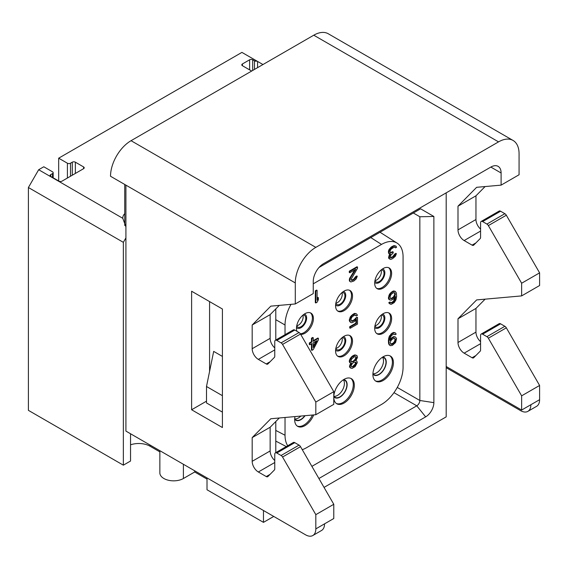 <?xml version="1.0" encoding="UTF-8"?>
<svg xmlns="http://www.w3.org/2000/svg" width="568" height="568" viewBox="0 0 568 568"><rect width="100%" height="100%" fill="white"/><g stroke="black" fill="none" stroke-linecap="round" stroke-linejoin="round"><path stroke-width="0.85" d="M319.046 267.443L420.597 208.811L433.867 216.472L419.844 216.756L419.844 400.483A4.352 2.513 -60 0 1 416.77 405.815L311.889 466.363M433.867 216.472L433.867 402.648A11.616 6.702 -60 0 1 425.659 416.869L318.904 478.505M324.037 487.401L446.185 416.869L446.185 194.036A14.519 8.378 120 0 0 446.136 192.879M263.467 510.511L263.467 522.361L273.733 516.44M275.785 452.632L275.785 421.527M275.785 340.026L275.785 308.928M446.185 366.495L521.637 410.053L530.874 404.721A14.519 8.378 60 0 1 527.871 411.367A14.519 8.378 60 0 1 520.607 410.65L446.185 367.681M501.104 172.992L490.844 167.07A14.519 8.378 -60 0 1 498.1 166.346A14.519 8.378 -60 0 1 501.104 172.992L501.104 185.132L476.637 187.312L457.993 206.184L457.993 229.891L475.956 219.518A8.712 5.027 -120 0 0 480.578 229.074M481.174 221.449L499.144 211.076A2.904 1.676 60 0 1 500.593 211.218L482.63 221.591A2.904 1.676 -120 0 0 481.174 221.449A2.904 1.676 -120 0 0 480.578 222.777L480.578 237.417A2.904 1.676 60 0 1 480.187 238.581L473.733 245.113A2.904 1.676 60 0 1 473.52 245.277A2.904 1.676 60 0 1 472.072 245.127L464.148 240.555A8.712 5.027 60 0 1 457.993 229.891M482.63 221.591L486.911 224.062A2.904 1.676 -120 0 1 488.359 225.595L521.637 283.226L521.637 295.9L476.637 299.918L457.993 318.79L457.993 342.497L475.956 332.124A8.712 5.027 -120 0 0 480.578 341.673M481.174 334.055L499.144 323.682A2.904 1.676 60 0 1 500.593 323.824L482.63 334.197A2.904 1.676 -120 0 0 481.174 334.055A2.904 1.676 -120 0 0 480.578 335.383L480.578 350.023A2.904 1.676 60 0 1 480.187 351.187L473.733 357.719A2.904 1.676 60 0 1 473.52 357.875A2.904 1.676 60 0 1 472.072 357.733L464.148 353.161A8.712 5.027 60 0 1 457.993 342.497M482.63 334.197L486.911 336.668A2.904 1.676 -120 0 1 488.359 338.201L521.637 395.832L521.637 410.053M490.844 167.07L323.519 263.673A14.519 8.378 120 0 0 313.252 281.451L313.252 293.585L295.289 303.958L270.822 306.138L252.178 325.01L252.178 348.716L270.141 338.343A8.712 5.027 -120 0 0 274.763 347.9M124.747 213.603A15.968 9.223 180 0 0 122.78 218.034A15.968 9.223 180 0 0 122.787 218.304L38.667 169.733L43.8 166.772L52.526 171.813A2.18 1.257 0 0 1 53.158 172.7A2.18 1.257 0 0 1 52.526 173.588L50.73 174.624A2.18 1.257 0 0 0 50.09 175.512A2.18 1.257 0 0 0 50.73 176.399L58.937 181.142A2.18 1.257 0 0 0 62.018 181.142L83.574 168.696A2.18 1.257 0 0 0 84.213 167.808A2.18 1.257 0 0 0 83.574 166.921L75.359 162.178A2.18 1.257 0 0 0 72.285 162.178L70.489 163.215L70.489 176.257M242.429 63.95L242.429 65.725A2.18 1.257 0 0 1 241.791 64.837A2.18 1.257 0 0 1 242.429 63.95L249.615 59.796A2.18 1.257 0 0 1 252.689 59.796L254.485 60.833A2.18 1.257 0 0 0 256.963 61.081L241.911 52.391L58.681 158.181L67.407 163.215A2.18 1.257 0 0 0 70.489 163.215M242.429 65.725L251.667 71.057M122.787 218.304L125.918 226.937M125.918 237.893L123.348 242.337L28.4 187.518L38.667 169.733M130.541 444.822A15.968 9.223 180 0 1 150.044 446.207L159.856 451.88M194.696 470.801L194.696 471.987L207.015 479.101M263.467 522.361L207.015 489.765L207.015 477.915M222.407 356.42L213.682 351.386L206.496 386.496L206.496 402.946L222.407 412.134M159.856 450.694L159.856 472.881A13.788 7.959 0 0 0 168.376 480.237A13.788 7.959 0 0 0 183.4 478.512L194.696 471.987M130.541 433.76L130.541 461.024L123.348 465.171L28.4 410.352L28.4 187.518M501.104 185.132L519.067 174.759L519.067 153.736A29.032 16.763 120 0 0 513.053 140.445L328.283 33.768A29.032 16.763 -60 0 0 313.77 35.202L131.052 140.694A29.032 16.763 -60 0 0 110.519 176.25L125.918 185.147L125.918 431.098L305.556 534.808A14.519 8.378 -120 0 0 312.812 535.532A14.519 8.378 -120 0 0 315.822 528.886L315.822 514.658L282.552 457.027A2.904 1.676 -120 0 0 281.096 455.493L276.815 453.023A2.904 1.676 -120 0 0 275.359 452.881A2.904 1.676 -120 0 0 274.763 454.208L274.763 468.849A2.904 1.676 60 0 1 274.372 470.013L267.918 476.545A2.904 1.676 60 0 1 267.713 476.701A2.904 1.676 60 0 1 266.257 476.559L270.084 474.351M295.289 303.958L295.289 282.928A29.032 16.763 -60 0 1 315.822 247.371L131.052 140.694M513.053 140.445A29.032 16.763 120 0 0 498.541 141.879L315.822 247.371M500.593 211.218L504.874 213.696A2.904 1.676 60 0 1 506.329 215.222L539.6 272.86L521.637 283.226M485.1 186.56L475.956 195.811L475.956 219.518M530.874 404.721L539.6 399.687A14.519 8.378 60 0 1 536.597 406.333L527.871 411.367M539.6 399.687L539.6 385.459L521.637 395.832M500.593 323.824L504.874 326.295A2.904 1.676 60 0 1 506.329 327.828L539.6 385.459M485.1 299.166L475.956 308.417L475.956 332.124M521.637 295.9L539.6 285.526L539.6 272.86M457.993 318.79L475.956 308.417M457.993 206.184L475.956 195.811M315.822 528.886L333.785 518.513L333.785 504.285L315.822 514.658M275.359 452.881L293.329 442.507A2.904 1.676 60 0 1 294.778 442.649L299.059 445.12A2.904 1.676 60 0 1 300.515 446.654L333.785 504.285M279.286 417.991L270.141 427.243L270.141 450.949A8.712 5.027 -120 0 0 274.763 460.499M315.822 402.052L315.822 414.725L333.785 404.352L333.785 391.686L315.822 402.052L282.552 344.421A2.904 1.676 -120 0 0 281.096 342.887L276.815 340.417A2.904 1.676 -120 0 0 275.359 340.275A2.904 1.676 -120 0 0 274.763 341.602L274.763 356.243A2.904 1.676 60 0 1 274.372 357.407L267.918 363.939A2.904 1.676 60 0 1 267.713 364.102A2.904 1.676 60 0 1 266.257 363.953L270.084 361.745M275.359 340.275L293.329 329.901A2.904 1.676 60 0 1 294.778 330.043L299.059 332.521A2.904 1.676 60 0 1 300.515 334.055L333.785 391.686M279.286 305.385L270.141 314.636L270.141 338.343M209.578 301.601L209.578 371.451M324.548 523.845A14.519 8.378 60 0 1 321.538 530.491L312.812 535.532M315.822 414.725L270.822 418.744L252.178 437.616L252.178 461.322L270.141 450.949M266.257 476.559L258.341 471.987A8.712 5.027 60 0 1 252.178 461.322M266.257 363.953L258.341 359.381A8.712 5.027 60 0 1 252.178 348.716M191.615 409.762L222.407 427.541L222.407 309.006L191.615 291.228L191.615 409.762L206.496 401.164M252.178 437.616L270.141 427.243M252.178 325.01L270.141 314.636M222.407 395.683L206.496 386.496M262.956 64.539L256.963 61.081M58.681 158.181L58.681 180.993M123.348 465.171L123.348 242.337M374.951 325.798A6.752 3.898 -60 0 0 376.591 325.187A6.752 3.898 120 0 0 381.071 315.197M374.915 326.004A6.752 3.898 -60 0 0 375.881 327.061A6.752 3.898 -60 0 0 379.261 326.728A6.752 3.898 120 0 0 383.67 320.778A6.752 3.898 120 0 0 382.633 315.375A6.752 3.898 120 0 0 381.235 315.062M374.717 327.608A7.909 4.565 -60 0 0 379.261 327.679A7.909 4.565 120 0 0 384.586 320.125A7.909 4.565 120 0 0 382.527 314.09M376.683 333.508A11.978 6.915 -60 0 0 382.136 332.656A11.978 6.915 120 0 0 389.811 322.567A11.978 6.915 120 0 0 388.611 312.84M383.159 313.692A11.978 6.915 120 0 0 375.334 324.243A11.978 6.915 120 0 0 377.173 333.842A11.978 6.915 120 0 0 383.159 333.246A11.978 6.915 120 0 0 390.983 322.695A11.978 6.915 120 0 0 389.151 313.096A11.978 6.915 120 0 0 383.159 313.692M291.015 304.334A30.487 17.601 120 0 0 285.029 325.01L285.029 334.694M302.261 449.678A30.487 17.601 120 0 0 306.585 447.69L381.519 404.43A30.487 17.601 120 0 0 403.074 367.091L403.074 256.857A30.487 17.601 120 0 0 397.131 243.125A30.487 17.601 120 0 0 381.519 244.41L313.252 283.822M285.029 417.48L285.029 435.244A30.487 17.601 120 0 0 287.72 445.745M294.998 416.585A14.519 8.378 120 0 0 297.682 426.362A14.519 8.378 120 0 0 304.938 425.645A14.519 8.378 120 0 0 313.699 414.917M344.052 403.06A14.519 8.378 120 0 0 353.537 390.273A14.519 8.378 120 0 0 351.308 378.636A14.519 8.378 120 0 0 344.052 379.36A14.519 8.378 120 0 0 333.785 397.139A14.519 8.378 120 0 0 336.796 403.784A14.519 8.378 120 0 0 344.052 403.06M383.159 380.482A14.519 8.378 120 0 0 392.644 367.688A14.519 8.378 120 0 0 390.422 356.058A14.519 8.378 120 0 0 383.159 356.775A14.519 8.378 120 0 0 373.68 369.569A14.519 8.378 120 0 0 375.902 381.199A14.519 8.378 120 0 0 383.159 380.482M344.052 355.831A11.978 6.915 120 0 0 351.876 345.273A11.978 6.915 120 0 0 350.037 335.681A11.978 6.915 120 0 0 344.052 336.27A11.978 6.915 120 0 0 336.228 346.828A11.978 6.915 120 0 0 338.059 356.42A11.978 6.915 120 0 0 344.052 355.831M300.706 334.382A11.978 6.915 120 0 0 304.938 333.246A11.978 6.915 120 0 0 312.762 322.695A11.978 6.915 120 0 0 310.93 313.096A11.978 6.915 120 0 0 304.938 313.692A11.978 6.915 120 0 0 296.943 331.293M344.052 310.668A11.978 6.915 120 0 0 351.876 300.117A11.978 6.915 120 0 0 350.037 290.518A11.978 6.915 120 0 0 344.052 291.107A11.978 6.915 120 0 0 336.228 301.665A11.978 6.915 120 0 0 338.059 311.264A11.978 6.915 120 0 0 344.052 310.668M383.159 288.09A11.978 6.915 120 0 0 390.983 277.532A11.978 6.915 120 0 0 389.151 267.94A11.978 6.915 120 0 0 383.159 268.529A11.978 6.915 120 0 0 375.334 279.087A11.978 6.915 120 0 0 377.173 288.679A11.978 6.915 120 0 0 383.159 288.09M395.328 332.862L393.745 332.429L391.821 333.288L389.037 336.909L388.398 340.31L388.611 343.718L390.195 345.663L392.332 345.436L395.541 342.575L396.606 338.684L395.541 337.03L394.469 336.888L392.332 337.875L389.982 340.488L390.408 337.47L391.473 335.589L393.397 334.225L394.682 334.247L395.108 334.751L396.18 334.133L395.328 332.862L394.256 332.727L392.332 333.586L390.195 335.83L388.91 340.601L389.123 344.009L390.195 345.663M395.541 337.03L393.958 336.59L392.886 336.959L390.06 339.387M394.362 334.176L395.108 334.751M356.427 355.319L354.844 354.886L352.494 355.994L350.357 358.238L349.284 360.872L349.71 362.64L351.507 363.208L350.016 366.09L350.442 367.858L352.153 368.383L355.142 366.651L357.286 362.647L356.853 361.127L355.788 360.737L357.499 357.478L357.073 355.71L355.362 355.185L351.94 357.158L350.229 359.658L349.796 361.163L350.229 362.938M350.818 363.115L349.498 366.545L349.931 367.56L351.081 368.241M394.945 297.355L393.532 301.154L391.6 302.517L390.642 302.566M390.408 302.29L389.889 301.991L388.824 302.609L389.037 303.241L391.26 304.32L394.256 302.588L395.967 299.833L396.606 296.439L396.393 293.031L395.328 291.377L393.184 291.604L391.047 293.095L388.91 297.355L389.336 299.627L391.047 300.152L392.119 299.79L394.256 298.299L395.541 296.553L395.541 297.057L394.682 300.579L393.397 302.077L392.119 302.815L390.834 302.801L390.408 302.29L389.336 302.907L390.195 304.178M395.328 291.377L393.745 290.944L392.673 291.306L389.463 294.167L388.398 298.321L388.824 299.329L389.982 300.01M355.916 320.04L355.916 323.121L349.71 326.699L349.71 327.963L350.229 328.261L357.499 324.065L357.499 317.505L356.988 317.207L353.779 320.068L351.315 320.984M355.39 315.134L356.214 315.978L357.499 315.233L356.427 313.834L355.362 313.699L351.94 315.673L350.229 318.428L349.796 320.941L350.868 322.596L351.94 322.731L354.29 321.63L356.427 319.386L356.427 323.419L350.229 326.998L350.229 328.261M356.427 313.834L354.844 313.401L353.779 313.763L350.357 316.752L349.284 320.643L350.868 322.596M311.456 343.832L311.456 350.051L311.974 350.349L313.252 349.604L318.385 339.834L318.385 338.322L317.874 338.024L313.252 340.693M318.385 338.322L313.252 341.283L313.252 337.754L312.741 337.456L311.456 338.194L311.456 341.73L309.319 342.965L309.319 344.478L309.837 344.769L311.974 343.534L311.974 350.349M395.967 246.1L393.958 245.66L391.387 246.888L389.037 249.508L388.398 251.39L389.037 253.797L390.621 253.981L389.336 256.232L389.336 258.752L391.047 259.278L392.545 258.667L395.328 256.303L396.393 253.669L393.184 257.034L390.621 257.758L390.195 257.254L390.621 255.494L393.184 253.001L393.184 251.993L390.408 252.838L389.982 251.07L391.047 249.189L393.397 247.584L394.895 247.222L395.541 247.861L396.606 247.243L395.967 246.1L393.617 246.2L390.195 248.926L388.91 251.688L389.549 254.095M389.847 254.059L388.611 257.574L388.824 258.461L390.195 259.271M396.393 253.669L395.882 253.378L394.81 253.995L392.673 256.743L390.429 257.531M393.184 251.993L392.673 251.695L390.287 252.625M394.831 247.222L395.541 247.861M357.499 267.045L356.988 266.754L349.284 271.199L349.284 272.455L349.796 272.754L355.788 269.296L350.442 277.929L349.796 280.067L350.016 281.458L350.868 281.969L353.864 281.004L356.214 278.888L357.286 276.254L353.218 280.109L351.507 280.344L351.081 279.328L357.499 268.309L357.499 267.045L349.796 271.497L349.796 272.754M354.702 269.921L349.498 278.639L349.498 281.16L350.868 281.969M357.286 276.254L356.768 275.956L355.703 276.573L353.566 279.321L351.315 280.109M317.107 290.369L316.589 290.07L315.311 290.816L315.311 302.666L315.822 302.964L317.107 302.226L318.385 299.719L318.385 297.696L317.107 300.202L317.107 290.369L315.822 291.107L315.822 302.964M318.385 297.696L317.874 297.405L317.107 298.903M275.785 319.678L285.029 325.01M275.785 430.423L285.029 435.244M370.769 237.573L381.519 244.41M297.185 426.035A14.519 8.378 -60 0 0 303.916 425.049A14.519 8.378 120 0 0 312.372 415.038M305.066 415.691A10.16 5.865 120 0 1 300.834 419.716A10.16 5.865 -60 0 1 294.685 419.262M304.782 415.712A9.798 5.659 120 0 1 300.834 419.418A9.798 5.659 -60 0 1 295.935 419.908A9.798 5.659 -60 0 1 294.714 418.701M300.82 416.067A9.798 5.659 120 0 1 298.37 417.998A9.798 5.659 -60 0 1 294.863 418.921M336.299 403.457A14.519 8.378 -60 0 0 343.022 402.471A14.519 8.378 120 0 0 352.366 390.145A14.519 8.378 120 0 0 350.775 378.373M343.661 379.594A10.16 5.865 120 0 1 346.863 387.071A10.16 5.865 120 0 1 339.948 397.139A10.16 5.865 -60 0 1 333.792 396.677M343.186 379.9A9.798 5.659 120 0 1 344.847 380.354A9.798 5.659 120 0 1 346.345 388.207A9.798 5.659 120 0 1 339.948 396.84A9.798 5.659 -60 0 1 335.042 397.323A9.798 5.659 -60 0 1 333.821 396.123M343.455 379.914A9.798 5.659 120 0 1 343.498 387.916A9.798 5.659 120 0 1 337.484 395.42A9.798 5.659 -60 0 1 333.97 396.343M375.405 380.872A14.519 8.378 -60 0 0 382.136 379.893A14.519 8.378 120 0 0 391.473 367.567A14.519 8.378 120 0 0 389.889 355.795M382.768 357.009A10.16 5.865 120 0 1 385.977 364.486A10.16 5.865 120 0 1 379.055 374.553A10.16 5.865 -60 0 1 372.906 374.099M382.3 357.315A9.798 5.659 120 0 1 383.954 357.776A9.798 5.659 120 0 1 385.459 365.629A9.798 5.659 120 0 1 379.055 374.262A9.798 5.659 -60 0 1 374.156 374.745A9.798 5.659 -60 0 1 372.935 373.538M382.562 357.336A9.798 5.659 120 0 1 382.605 365.338A9.798 5.659 120 0 1 376.591 372.835A9.798 5.659 -60 0 1 373.084 373.765M337.569 356.086A11.978 6.915 -60 0 0 343.022 355.234A11.978 6.915 120 0 0 350.704 345.152A11.978 6.915 120 0 0 349.505 335.418M343.413 336.668A7.909 4.565 120 0 1 345.472 342.703A7.909 4.565 120 0 1 340.147 350.257A7.909 4.565 -60 0 1 335.603 350.186M342.121 337.64A6.752 3.898 120 0 1 343.526 337.953A6.752 3.898 120 0 1 344.563 343.363A6.752 3.898 120 0 1 340.147 349.306A6.752 3.898 -60 0 1 336.774 349.647A6.752 3.898 -60 0 1 335.802 348.589M341.964 337.775A6.752 3.898 120 0 1 337.477 347.765A6.752 3.898 -60 0 1 335.844 348.376M300.358 333.806A11.978 6.915 -60 0 0 303.916 332.656A11.978 6.915 120 0 0 311.591 322.567A11.978 6.915 120 0 0 310.391 312.84M304.306 314.083A7.909 4.565 120 0 1 306.365 320.125A7.909 4.565 120 0 1 301.04 327.679A7.909 4.565 -60 0 1 296.496 327.608M303.014 315.062A6.752 3.898 120 0 1 304.412 315.368A6.752 3.898 120 0 1 305.449 320.778A6.752 3.898 120 0 1 301.04 326.728A6.752 3.898 -60 0 1 297.667 327.061A6.752 3.898 -60 0 1 296.695 326.004M302.858 315.197A6.752 3.898 120 0 1 298.37 325.187A6.752 3.898 -60 0 1 296.73 325.798M337.569 310.93A11.978 6.915 -60 0 0 343.022 310.078A11.978 6.915 120 0 0 350.704 299.989A11.978 6.915 120 0 0 349.505 290.262M343.413 291.505A7.909 4.565 120 0 1 345.472 297.54A7.909 4.565 120 0 1 340.147 305.094A7.909 4.565 -60 0 1 335.603 305.03M342.121 292.477A6.752 3.898 120 0 1 343.526 292.79A6.752 3.898 120 0 1 344.563 298.2A6.752 3.898 120 0 1 340.147 304.15A6.752 3.898 -60 0 1 336.774 304.483A6.752 3.898 -60 0 1 335.802 303.426M341.964 292.619A6.752 3.898 120 0 1 337.477 302.609A6.752 3.898 -60 0 1 335.844 303.22M376.683 288.345A11.978 6.915 -60 0 0 382.136 287.493A11.978 6.915 120 0 0 389.811 277.411A11.978 6.915 120 0 0 388.611 267.677M382.527 268.927A7.909 4.565 120 0 1 384.586 274.962A7.909 4.565 120 0 1 379.261 282.516A7.909 4.565 -60 0 1 374.717 282.452M381.235 269.899A6.752 3.898 120 0 1 382.633 270.212A6.752 3.898 120 0 1 383.67 275.622A6.752 3.898 120 0 1 379.261 281.572A6.752 3.898 -60 0 1 375.881 281.906A6.752 3.898 -60 0 1 374.915 280.848M381.071 270.034A6.752 3.898 120 0 1 376.591 280.031A6.752 3.898 -60 0 1 374.951 280.642M390.748 334.154L391.26 334.453M389.676 335.532L390.195 335.83M391.821 333.288L392.332 333.586M392.673 332.791L393.184 333.089M393.745 332.429L394.256 332.727M390.748 338.443L391.26 338.741M391.821 337.577L392.332 337.875M392.886 336.959L393.397 337.257M393.958 336.59L394.469 336.888M389.037 344.726L389.549 345.024M388.611 343.718L389.123 344.009M388.398 342.071L388.91 342.369M388.398 340.31L388.91 340.601M388.611 338.421L389.123 338.713M389.037 336.909L389.549 337.207M390.195 342.639L390.834 340.75L392.119 339.259L394.256 338.272L395.328 338.918L395.328 340.935L393.617 343.434L392.119 344.3L390.834 344.286L390.195 342.639M394.575 338.343L395.023 339.756L394.384 341.645L393.099 343.143L390.642 344.052M394.81 338.62L395.328 338.918M395.023 339.252L395.541 339.55M395.023 339.756L395.541 340.054M394.81 340.637L395.328 340.935M394.384 341.645L394.895 341.936M393.745 342.518L394.256 342.816M393.099 343.143L393.617 343.434M391.6 344.002L392.119 344.3M390.961 344.123L391.473 344.421M349.931 367.56L350.442 367.858M349.498 366.545L350.016 366.843M349.498 365.792L350.016 366.09M349.931 364.535L350.442 364.834M350.57 363.406L351.081 363.705M349.284 361.624L349.796 361.922M349.284 360.872L349.796 361.163M349.71 359.359L350.229 359.658M350.357 358.238L350.868 358.529M351.422 356.86L351.94 357.158M352.494 355.994L353.005 356.285M353.779 355.248L354.29 355.547M354.844 354.886L355.362 355.185M354.077 356.931L355.788 356.697L356.427 357.336L355.788 359.473L354.077 361.22L351.507 361.944L350.868 361.305L351.507 359.168L354.077 356.931M353.218 366.758L351.507 366.736L351.081 365.721L352.366 363.47L354.077 362.228L355.788 362.249L356.214 363.264L354.929 365.515L353.218 366.758L351.855 366.701L352.366 366.999M355.568 356.697L355.916 357.797L354.418 360.176L352.707 361.418L351.216 361.653M355.916 357.045L356.427 357.336M355.916 357.797L356.427 358.096M355.277 359.175L355.788 359.473M354.418 360.176L354.929 360.474M353.566 360.921L354.077 361.22M352.707 361.418L353.218 361.709M351.855 361.66L352.366 361.951M351.855 366.701L351.351 366.552M355.433 362.143L355.277 363.967L352.707 366.459M355.703 362.462L356.214 362.76M355.703 362.966L356.214 363.264M355.277 363.967L355.788 364.265M354.418 365.217L354.929 365.515M353.566 365.97L354.077 366.261M394.171 300.28L394.682 300.579M393.532 301.154L394.043 301.452M394.597 299.279L395.108 299.57M394.81 298.399L395.328 298.69M388.824 299.329L389.336 299.627M388.398 298.321L388.91 298.612M388.398 297.057L388.91 297.355M388.824 295.552L389.336 295.843M389.463 294.167L389.982 294.465M390.535 292.797L391.047 293.095M391.6 291.924L392.119 292.222M392.673 291.306L393.184 291.604M393.745 290.944L394.256 291.242M389.037 303.241L389.549 303.539M388.824 302.609L389.336 302.907M390.961 302.637L391.473 302.936M391.6 302.517L392.119 302.815M392.886 301.778L393.397 302.077M390.195 298.377L390.195 296.106L391.26 294.231L393.397 292.74L394.682 292.761L395.328 294.657L394.043 297.163L391.906 298.647L390.195 298.377M394.362 292.69L394.81 294.359L393.532 296.865L391.387 298.356L390.188 298.356M390.748 298.47L391.26 298.768M391.387 298.356L391.906 298.647M392.886 297.49L393.397 297.788M393.532 296.865L394.043 297.163M394.171 295.992L394.682 296.29M394.597 295.239L395.108 295.537M394.81 294.359L395.328 294.657M394.81 293.606L395.328 293.897M394.597 292.974L395.108 293.265M355.49 318.073L356.001 318.371L355.142 319.621L352.153 321.346L351.081 320.707L351.081 318.691L352.153 316.809L354.29 315.325L355.788 315.212L356.214 315.978M354.631 319.322L355.142 319.621M357.499 317.505L356.001 318.371M349.71 326.699L350.229 326.998M355.916 323.121L356.427 323.419M349.71 321.658L350.229 321.957M349.284 320.643L349.796 320.941M349.284 319.635L349.796 319.933M349.71 318.13L350.229 318.428M350.357 316.752L350.868 317.043M351.422 315.375L351.94 315.673M352.494 314.509L353.005 314.8M353.779 313.763L354.29 314.061M354.844 313.401L355.362 313.699M351.642 321.055L352.153 321.346M352.494 320.813L353.005 321.105M353.779 320.068L354.29 320.366M309.319 342.965L309.837 343.257L309.837 344.769M311.456 341.73L311.974 342.021L309.837 343.257M311.456 338.194L311.974 338.493L311.974 342.021M313.252 337.754L311.974 338.493M316.894 340.701L313.252 347.588L313.252 342.795L316.894 340.701M315.929 341.254L313.252 346.317M394.81 245.667L395.328 245.965M394.881 247.222L395.328 247.478M390.535 252.682L391.047 252.973M391.821 252.192L392.332 252.483M390.748 257.602L391.26 257.893M391.821 257.233L392.332 257.531M392.673 256.743L393.184 257.034M393.745 255.87L394.256 256.168M394.384 254.996L394.895 255.295M394.81 253.995L395.328 254.286M388.824 258.461L389.336 258.752M388.611 257.574L389.123 257.872M388.611 257.07L389.123 257.368M388.824 255.934L389.336 256.232M389.25 254.933L389.762 255.231M388.611 253.285L389.123 253.584M388.398 252.398L388.91 252.696M388.398 251.39L388.91 251.688M388.611 250.509L389.123 250.807M389.037 249.508L389.549 249.806M389.676 248.635L390.195 248.926M390.535 247.634L391.047 247.932M391.387 246.888L391.906 247.186M393.099 245.901L393.617 246.2M393.958 245.66L394.469 245.958M351.642 280.18L352.153 280.478M352.707 279.811L353.218 280.109M353.566 279.321L354.077 279.619M354.631 278.448L355.142 278.746M355.277 277.575L355.788 277.873M355.703 276.573L356.214 276.872M349.498 281.16L350.016 281.458M349.284 280.28L349.796 280.571M349.284 279.768L349.796 280.067M349.498 278.639L350.016 278.938M349.931 277.638L350.442 277.929M349.284 271.199L349.796 271.497M315.311 290.816L315.822 291.107M413.341 213L419.844 216.756L413.341 213M393.979 392.658L416.77 405.815L425.659 416.869M150.044 445.021L150.044 446.207M183.4 464.283L183.4 478.512M295.289 282.928L125.918 185.147M313.77 35.202L498.541 141.879M504.874 213.696L486.911 224.062M506.329 215.222L488.359 225.595M464.148 353.161L480.578 343.683M472.072 357.733L475.899 355.525M504.874 326.295L486.911 336.668M506.329 327.828L488.359 338.201M472.072 245.127L475.899 242.919M464.148 240.555L480.578 231.077M294.778 330.043L276.815 340.417M299.059 332.521L281.096 342.887M300.515 334.055L282.552 344.421M258.341 471.987L274.763 462.508M294.778 442.649L276.815 453.023M299.059 445.12L281.096 455.493M300.515 446.654L282.552 457.027M258.341 359.381L274.763 349.902M249.615 59.796L249.615 69.871M252.689 59.796L252.689 70.468M254.485 60.833L254.485 69.431M257.567 61.429L257.567 67.649M67.407 163.215L67.407 178.032M72.285 162.178L72.285 175.214M75.359 162.178L75.359 173.439M83.574 166.921L83.574 168.696M50.73 174.624L50.73 176.399M52.526 173.588L52.526 177.443M397.266 387.44L419.844 400.483L433.867 402.648M124.747 225.503L124.747 184.465M53.158 177.805L53.158 172.7M275.785 441.095L286.286 446.576M397.131 243.125L380.013 232.241"/></g></svg>
